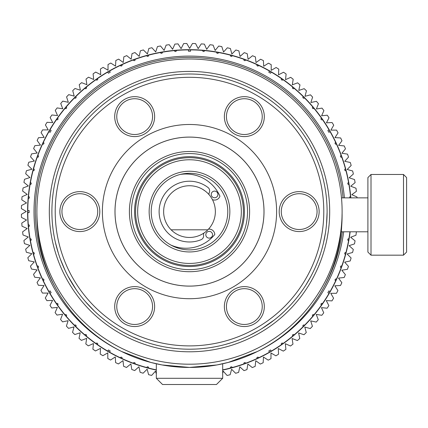 <?xml version="1.0" encoding="UTF-8"?>
<svg xmlns="http://www.w3.org/2000/svg" width="428" height="428" viewBox="0 0 428 428"><rect width="100%" height="100%" fill="white"/><g stroke="black" fill="none" stroke-linecap="round" stroke-linejoin="round"><path stroke-width="0.64" d="M180.3 174.442A37.118 37.118 0 0 1 219.928 196.179A5.628 5.628 0 0 1 212.438 199.646A25.867 25.867 0 0 1 171.13 229.809A25.867 25.867 0 0 1 174.25 190.711A25.867 25.867 0 0 1 212.438 199.646M208.95 194.547A5.628 5.628 0 0 1 209.351 192.343A4.141 4.141 0 0 0 208.035 187.523A30.383 30.383 0 0 0 159.387 207.569A30.383 30.383 0 0 0 201.053 239.701A4.141 4.141 0 0 0 203.594 235.395A5.628 5.628 0 0 1 203.781 233.164M208.489 229.162A5.628 5.628 0 0 1 214.803 234.48A37.118 37.118 0 0 1 170.9 245.057M215.017 191.129A3.338 3.338 0 0 0 211.491 195.714A3.338 3.338 0 0 0 217.221 196.473A3.338 3.338 0 0 0 215.017 191.129M209.629 231.414A3.365 3.365 0 0 0 206.071 236.031A3.365 3.365 0 0 0 211.849 236.802A3.365 3.365 0 0 0 209.629 231.414M203.963 190.155L205.397 191.198M206.136 191.792L205.387 191.188M205.285 191.107L202.615 189.304M174.191 190.754L173.089 191.61M171.13 229.809L207.869 229.809M95.332 202.653A17.901 17.901 0 0 1 79.833 229.499A17.901 17.901 0 0 1 64.334 202.653A17.901 17.901 0 0 1 95.332 202.653M97.124 201.615A19.966 19.966 0 0 0 62.542 201.615A19.966 19.966 0 0 0 79.833 231.569A19.966 19.966 0 0 0 97.124 201.615M151.961 106.642A19.966 19.966 0 0 0 117.374 106.642A19.966 19.966 0 0 0 134.67 136.591A19.966 19.966 0 0 0 151.961 106.642M316.463 201.615A19.966 19.966 0 0 0 281.875 201.615A19.966 19.966 0 0 0 299.172 231.569A19.966 19.966 0 0 0 316.463 201.615M151.961 296.593A19.966 19.966 0 0 0 117.374 296.593A19.966 19.966 0 0 0 134.67 326.543A19.966 19.966 0 0 0 151.961 296.593M264.943 168.044A87.114 87.114 0 0 1 189.502 298.712A87.114 87.114 0 0 1 114.057 168.044A87.114 87.114 0 0 1 264.943 168.044M261.631 296.593A19.966 19.966 0 0 0 227.043 296.593A19.966 19.966 0 0 0 244.335 326.543A19.966 19.966 0 0 0 261.631 296.593M261.631 106.642A19.966 19.966 0 0 0 227.043 106.642A19.966 19.966 0 0 0 244.335 136.591A19.966 19.966 0 0 0 261.631 106.642M150.169 107.674A17.901 17.901 0 0 1 134.67 134.52A17.901 17.901 0 0 1 119.166 107.674A17.901 17.901 0 0 1 150.169 107.674M259.839 107.674A17.901 17.901 0 0 1 244.335 134.52A17.901 17.901 0 0 1 228.836 107.674A17.901 17.901 0 0 1 259.839 107.674M314.671 202.653A17.901 17.901 0 0 1 299.172 229.499A17.901 17.901 0 0 1 283.668 202.653A17.901 17.901 0 0 1 314.671 202.653M259.839 297.626A17.901 17.901 0 0 1 244.335 324.472A17.901 17.901 0 0 1 228.836 297.626A17.901 17.901 0 0 1 259.839 297.626M150.169 297.626A17.901 17.901 0 0 1 134.67 324.472A17.901 17.901 0 0 1 119.166 297.626A17.901 17.901 0 0 1 150.169 297.626M124.971 248.855A74.515 74.515 0 0 0 226.76 276.13A74.515 74.515 0 0 0 254.034 174.34A74.515 74.515 0 0 0 152.245 147.071A74.515 74.515 0 0 0 124.971 248.855M124.992 248.845A74.493 74.493 0 0 0 226.749 276.114A74.493 74.493 0 0 0 254.013 174.357A74.493 74.493 0 0 0 152.256 147.088A74.493 74.493 0 0 0 124.992 248.845M195.756 349.061L190.39 349.2A137.602 137.602 0 0 1 184.623 349.114M194.906 349.098L195.2 349.082M215.343 346.755L215.814 346.664M216.124 346.605L212.063 347.338A137.602 137.602 0 0 1 202.562 348.579M326.516 224.293L327.104 212.186A137.602 137.602 0 0 0 327.088 209.453L327.104 211.967M325.831 230.264A137.602 137.602 0 0 1 325.44 232.923L323.456 243.077A137.602 137.602 0 0 1 322.867 245.49M302.131 290.655A137.602 137.602 0 0 1 291.655 303.794M284.042 311.584L288.29 307.384A137.602 137.602 0 0 0 290.221 305.357L289.221 306.421M286.862 308.839L286.498 309.203M284.39 311.252L279.297 315.864M316.592 264.349L316.035 265.676A137.602 137.602 0 0 1 315.479 266.949M312.205 273.877A137.602 137.602 0 0 1 310.808 276.552L305.865 285.043M311.862 274.551L310.803 276.563M310.134 277.799L309.84 278.334M308.957 279.896L308.176 281.25M306.432 284.139L306.074 284.711M305.892 285.005L305.71 285.289M305.282 285.958L304.629 286.963L305.282 285.958M303.992 287.932L303.291 288.97M274.605 319.732L261.845 328.651M264.055 327.26L265.151 326.543M251.99 334.193L258.763 330.502L249.829 335.274A137.602 137.602 0 0 1 244.169 337.879M254.96 332.636L254.574 332.845M253.622 333.348L252.429 333.974M256.035 332.048L256.42 331.834M238.444 340.201L237.722 340.479M237.85 340.431L238.385 340.228M215.68 346.691L210.581 347.579M163.063 346.637L159.762 345.952M156.445 345.171L152.448 344.117M151.523 343.855L152.17 344.042M164.898 346.985L163.721 346.766M141.62 340.602L132.487 336.836M131.69 336.467L132.247 336.724M94.775 311.402L94.369 311.017M94.165 310.824L93.379 310.065M92.507 309.203L91.945 308.642M91.303 307.994L90.249 306.908M94.39 311.038L85.589 301.799M76.216 289.703L68.057 276.301M69.331 278.639L69.989 279.794M64.286 268.661L64.072 268.185M62.873 265.451L62.654 264.932M65.147 270.507L60.278 258.887M58.47 253.606L55.33 242.125M57.015 248.775L56.919 248.433M56.052 245.148L55.902 244.549M55.121 241.199L54.415 237.797M326.815 202.674A137.602 137.602 0 0 1 326.971 205.504M327.078 214.209L327.072 214.626M326.976 217.574L326.955 217.975M326.703 222.127L326.682 222.394M321.621 250.059A137.602 137.602 0 0 1 320.856 252.59M303.72 288.338L304.902 286.546M307.743 281.988L307.293 282.731M309.225 279.43L308.599 280.522M271.454 322.14L272.508 321.348M238.048 340.356L236.235 341.025M236.593 340.891L231.757 342.555M227.359 343.893L227.091 343.968M231.955 342.491L225.208 344.492M218.312 346.15L216.718 346.482M219.955 345.792A137.602 137.602 0 0 1 219.254 345.947M160.8 346.177L160.323 346.075M158.408 345.642L156.771 345.252M153.294 344.353L152.577 344.155M152.229 344.059L151.806 343.941M149.827 343.358L147.371 342.593M162.496 346.525L162.934 346.61M158.991 345.776L157.477 345.423M155.904 345.038L154.984 344.802M136.569 338.612L136.232 338.473M133.199 337.157L132.594 336.884M128.095 334.739L129.101 335.236M138.126 339.254L137.046 338.81M135.457 338.147L134.681 337.81M148.147 342.839L150.335 343.513M128.764 335.07L130.663 335.985M74.012 286.412L74.734 287.514M66.356 272.994L65.238 270.705M308.668 142.797A137.602 137.602 0 0 0 70.336 142.797A137.602 137.602 0 0 0 189.502 349.2A137.602 137.602 0 0 0 308.668 142.797M222.656 192.461A38.279 38.279 0 0 0 156.348 192.461A38.279 38.279 0 0 0 189.502 249.882A38.279 38.279 0 0 0 222.656 192.461M239.766 182.579A58.042 58.042 0 0 0 139.239 182.579A58.042 58.042 0 0 0 189.502 269.64A58.042 58.042 0 0 0 239.766 182.579M234.389 185.682A51.836 51.836 0 0 0 144.611 185.682A51.836 51.836 0 0 0 189.502 263.434A51.836 51.836 0 0 0 234.389 185.682M224.443 191.423A40.35 40.35 0 0 0 154.556 191.423A40.35 40.35 0 0 0 189.502 251.948A40.35 40.35 0 0 0 224.443 191.423M321.663 135.296A152.603 152.603 0 0 0 57.341 135.296A152.603 152.603 0 0 0 189.502 364.207A152.603 152.603 0 0 0 321.663 135.296M342.095 213.214A152.603 152.603 0 0 1 189.502 364.207A152.603 152.603 0 0 1 36.904 213.214A152.603 152.603 0 0 0 189.502 367.433A152.603 152.603 0 0 0 342.095 213.214C341.849 224.315 341.539 230.499 341.159 231.794L341.876 223.17L342.095 213.246M329.025 129.85A161.709 161.709 0 0 0 322.557 119.701L321.717 119.851L321.118 119.444L320.936 118.743L321.369 118.005A161.709 161.709 0 0 0 314.04 108.45L313.216 108.68L312.59 108.321L312.344 107.642L312.713 106.866A161.709 161.709 0 0 0 304.581 97.991L303.778 98.29L303.115 97.985L302.815 97.327L303.115 96.525A161.709 161.709 0 0 0 294.239 88.393L293.464 88.762L292.784 88.516L292.426 87.89L292.656 87.061A161.709 161.709 0 0 0 283.101 79.731L282.362 80.164L281.661 79.983L281.255 79.389L281.405 78.549A161.709 161.709 0 0 1 283.101 79.731A161.709 161.709 0 0 1 329.025 129.85L327.864 130.524L329.025 129.85A161.709 161.709 0 0 1 345.428 168.75A161.709 161.709 0 0 1 345.968 170.751A161.709 161.709 0 0 1 350.5 196.479A161.709 161.709 0 0 1 350.628 197.859M350.152 231.794A161.918 161.918 0 0 1 222.683 370.081M156.327 370.081A161.918 161.918 0 0 1 182.692 49.825A161.918 161.918 0 0 1 350.832 197.859M357.064 197.859A168.124 168.124 0 0 0 356.989 196.982L351.811 194.676L356.401 191.337A168.124 168.124 0 0 0 355.994 188.234L350.703 186.201L355.112 182.633A168.124 168.124 0 0 0 354.545 179.551L349.152 177.802L353.368 174.003A168.124 168.124 0 0 0 352.64 170.959L347.161 169.493L351.174 165.481A168.124 168.124 0 0 0 350.291 162.48L344.743 161.297L348.542 157.081A168.124 168.124 0 0 0 347.499 154.128L341.897 153.245L345.471 148.832A168.124 168.124 0 0 0 344.273 145.937L338.634 145.349L341.972 140.759A168.124 168.124 0 0 0 340.624 137.928L334.964 137.634L338.056 132.873A168.124 168.124 0 0 0 336.563 130.123L330.892 130.123L333.733 125.206A168.124 168.124 0 0 0 332.096 122.536L326.436 122.831L329.009 117.78A168.124 168.124 0 0 0 327.238 115.196L321.605 115.79L323.91 110.606A168.124 168.124 0 0 0 322.006 108.118L316.404 109.006L318.443 103.71A168.124 168.124 0 0 0 316.41 101.329L310.862 102.506L312.617 97.108A168.124 168.124 0 0 0 310.466 94.834L304.987 96.305L306.459 90.822A168.124 168.124 0 0 0 304.185 88.666L298.798 90.415L299.975 84.867A168.124 168.124 0 0 0 297.594 82.834L292.303 84.862L293.191 79.26A168.124 168.124 0 0 0 290.708 77.35L285.53 79.656L286.123 74.012A168.124 168.124 0 0 0 283.545 72.236L278.494 74.809L278.789 69.143A168.124 168.124 0 0 0 276.119 67.506L271.213 70.342L271.213 64.665A168.124 168.124 0 0 0 268.463 63.173L263.707 66.26L263.407 60.594A168.124 168.124 0 0 0 260.582 59.241L255.998 62.574L255.404 56.929A168.124 168.124 0 0 0 252.515 55.731L248.106 59.299L247.218 53.693A168.124 168.124 0 0 0 244.27 52.649L240.055 56.443L238.878 50.889A168.124 168.124 0 0 0 235.876 49.996L231.869 54.008L230.398 48.525A168.124 168.124 0 0 0 227.354 47.792L223.56 52.007L221.806 46.609A168.124 168.124 0 0 0 218.729 46.037L215.161 50.44L213.128 45.143A168.124 168.124 0 0 0 210.025 44.731L206.692 49.322L204.386 44.138A168.124 168.124 0 0 0 201.262 43.886L198.175 48.642L195.601 43.586A168.124 168.124 0 0 0 192.472 43.501L189.636 48.412L186.801 43.495A168.124 168.124 0 0 0 183.666 43.576L181.092 48.626L178.005 43.87A168.124 168.124 0 0 0 174.881 44.111L172.575 49.29L169.242 44.699A168.124 168.124 0 0 0 166.139 45.106L164.106 50.402L160.537 45.989A168.124 168.124 0 0 0 157.456 46.561L155.701 51.949L151.908 47.733A168.124 168.124 0 0 0 148.864 48.46L147.393 53.939L143.38 49.926A168.124 168.124 0 0 0 140.379 50.814L139.202 56.357L134.986 52.558A168.124 168.124 0 0 0 132.033 53.602L131.145 59.203L126.736 55.635A168.124 168.124 0 0 0 123.842 56.828L123.248 62.467L118.658 59.128A168.124 168.124 0 0 0 115.833 60.476L115.533 66.137L110.777 63.05A168.124 168.124 0 0 0 108.022 64.537L108.022 70.208L103.111 67.373A168.124 168.124 0 0 0 100.441 69.004L100.735 74.665L95.679 72.091A168.124 168.124 0 0 0 93.095 73.862L93.689 79.501L88.505 77.19A168.124 168.124 0 0 0 86.023 79.094L86.905 84.696L81.609 82.663A168.124 168.124 0 0 0 79.228 84.696L80.405 90.238L75.012 88.484A168.124 168.124 0 0 0 72.739 90.64L74.204 96.113L68.726 94.647A168.124 168.124 0 0 0 66.565 96.915L68.32 102.308L62.772 101.126A168.124 168.124 0 0 0 60.733 103.506L62.766 108.798L57.159 107.909A168.124 168.124 0 0 0 55.255 110.392L57.561 115.571L51.916 114.977A168.124 168.124 0 0 0 50.14 117.561L52.714 122.611L47.048 122.312A168.124 168.124 0 0 0 45.411 124.981L48.241 129.893L42.57 129.893A168.124 168.124 0 0 0 41.072 132.643L44.159 137.393L38.493 137.693A168.124 168.124 0 0 0 37.145 140.518L40.478 145.103L34.834 145.697A168.124 168.124 0 0 0 33.635 148.591L37.199 152.994L31.597 153.882A168.124 168.124 0 0 0 30.549 156.83L34.342 161.046L28.794 162.223A168.124 168.124 0 0 0 27.9 165.224L31.907 169.237L26.429 170.702A168.124 168.124 0 0 0 25.696 173.747L29.907 177.54L24.514 179.295A168.124 168.124 0 0 0 23.936 182.371L28.344 185.939L23.048 187.972A168.124 168.124 0 0 0 22.636 191.075L27.221 194.408L22.037 196.72A168.124 168.124 0 0 0 21.791 199.839L26.547 202.926L21.491 205.504A168.124 168.124 0 0 0 21.405 208.634L26.311 211.464L21.4 214.305A168.124 168.124 0 0 0 21.48 217.435L26.531 220.008L21.775 223.095A168.124 168.124 0 0 0 22.015 226.219L27.194 228.525L22.604 231.858A168.124 168.124 0 0 0 23.01 234.967L28.302 236.994L23.893 240.568A168.124 168.124 0 0 0 24.46 243.644L29.853 245.399L25.637 249.192A168.124 168.124 0 0 0 26.365 252.242L31.838 253.708L27.825 257.72A168.124 168.124 0 0 0 28.713 260.722L34.261 261.899L30.463 266.12A168.124 168.124 0 0 0 31.506 269.068L37.102 269.956L33.534 274.364A168.124 168.124 0 0 0 34.732 277.258L40.366 277.852L37.033 282.443A168.124 168.124 0 0 0 38.381 285.267L44.041 285.567L40.949 290.323A168.124 168.124 0 0 0 42.442 293.078L48.113 293.078L45.272 297.99A168.124 168.124 0 0 0 46.909 300.665L52.569 300.365L49.99 305.421A168.124 168.124 0 0 0 51.761 308.005L57.4 307.411L55.094 312.595A168.124 168.124 0 0 0 56.999 315.083L62.595 314.195L60.562 319.491A168.124 168.124 0 0 0 62.595 321.872L68.138 320.695L66.388 326.093A168.124 168.124 0 0 0 68.539 328.362L74.017 326.896L72.546 332.379A168.124 168.124 0 0 0 74.82 334.536L80.207 332.781L79.03 338.334A168.124 168.124 0 0 0 81.406 340.367L86.702 338.339L85.814 343.941A168.124 168.124 0 0 0 88.296 345.851L93.475 343.545L92.881 349.184A168.124 168.124 0 0 0 95.46 350.96L100.51 348.387L100.216 354.052A168.124 168.124 0 0 0 102.881 355.695L107.792 352.859L107.792 358.53A168.124 168.124 0 0 0 110.542 360.028L115.298 356.941L115.592 362.607A168.124 168.124 0 0 0 118.417 363.955L123.007 360.627L123.596 366.266A168.124 168.124 0 0 0 126.49 367.47L130.893 363.902L131.781 369.503A168.124 168.124 0 0 0 134.734 370.552L138.945 366.759L140.127 372.312A168.124 168.124 0 0 0 143.129 373.2L147.136 369.193L148.607 374.671A168.124 168.124 0 0 0 151.651 375.404L155.444 371.194L156.327 373.911M222.683 373.152L223.298 371.247L227.097 375.468A168.124 168.124 0 0 0 230.141 374.735L231.607 369.262L235.619 373.275A168.124 168.124 0 0 0 238.626 372.387L239.803 366.844L244.019 370.637A168.124 168.124 0 0 0 246.972 369.594L247.86 363.998L252.269 367.566A168.124 168.124 0 0 0 255.163 366.373L255.757 360.734L260.347 364.067A168.124 168.124 0 0 0 263.172 362.725L263.466 357.064L268.228 360.151A168.124 168.124 0 0 0 270.983 358.659L270.983 352.993L275.894 355.829A168.124 168.124 0 0 0 278.564 354.197L278.27 348.531L283.325 351.11A168.124 168.124 0 0 0 285.904 349.339L285.315 343.7L290.494 346.006A168.124 168.124 0 0 0 292.982 344.101L292.094 338.505L297.39 340.538A168.124 168.124 0 0 0 299.777 338.505L298.594 332.963L303.992 334.717A168.124 168.124 0 0 0 306.266 332.561L304.8 327.088L310.279 328.554A168.124 168.124 0 0 0 312.435 326.286L310.685 320.893L316.233 322.075A168.124 168.124 0 0 0 318.272 319.695L316.239 314.403L321.845 315.286A168.124 168.124 0 0 0 323.75 312.804L321.444 307.625L327.088 308.219A168.124 168.124 0 0 0 328.865 305.64L326.291 300.59L331.957 300.889A168.124 168.124 0 0 0 333.594 298.22L330.758 293.308L336.435 293.308A168.124 168.124 0 0 0 337.933 290.559L334.84 285.802L340.511 285.508A168.124 168.124 0 0 0 341.86 282.683L338.527 278.098L344.171 277.505A168.124 168.124 0 0 0 345.369 274.61L341.801 270.207L347.408 269.319A168.124 168.124 0 0 0 348.456 266.366L344.663 262.155L350.211 260.973A168.124 168.124 0 0 0 351.104 257.972L347.097 253.965L352.576 252.499A168.124 168.124 0 0 0 353.309 249.454L349.098 245.661L354.491 243.906A168.124 168.124 0 0 0 355.063 240.825L350.66 237.262L355.957 235.229A168.124 168.124 0 0 0 356.369 232.12L355.914 231.794M55.035 286.985A154.155 154.155 0 0 1 143.931 64.334A154.155 154.155 0 0 1 343.042 197.859M342.33 231.794A154.155 154.155 0 0 1 323.969 286.985M155.455 363.586L150.704 362.414L121.659 351.516A155.503 155.503 0 0 1 182.13 56.271A155.503 155.503 0 0 1 344.396 197.859M343.684 231.794A155.503 155.503 0 0 1 257.346 351.522L228.301 362.414L222.683 363.779L222.683 378.293L156.327 378.293L162.533 384.505L216.472 384.505L222.683 378.293M188.47 51.237L188.47 49.894L188.47 51.237L190.535 51.237L190.535 49.964L190.535 51.237M176.443 50.418L176.154 51.226L175.501 51.537L174.801 51.344L174.378 50.6A161.709 161.709 0 0 1 190.535 49.894L190.535 49.894A161.709 161.709 0 0 1 190.54 49.894A161.709 161.709 0 0 1 204.627 50.6L204.204 51.344L203.509 51.537L202.856 51.226L202.567 50.418M108.423 73.236L107.754 72.075L108.423 73.236L110.215 72.204L109.547 71.043L110.215 72.204M97.6 78.543L97.755 79.383L97.343 79.983L96.642 80.164L95.904 79.731A161.709 161.709 0 0 1 109.547 71.043L109.547 71.043A161.709 161.709 0 0 1 120.225 65.479A161.709 161.709 0 0 1 122.103 64.607L122.108 65.463L121.6 65.976L120.878 66.035L120.225 65.479M50.103 132.316L48.942 131.642L50.103 132.316L51.141 130.524L49.98 129.85L51.141 130.524M43.383 142.321L43.94 142.973L43.881 143.696L43.367 144.199L42.511 144.193A161.709 161.709 0 0 1 49.98 129.85L49.98 129.85A161.709 161.709 0 0 1 57.636 118L58.069 118.738L57.887 119.439L57.288 119.851L56.448 119.696M29.136 212.636L27.799 212.636L29.136 212.636L29.136 210.565L27.799 210.565L29.136 210.565M28.323 224.663L29.125 224.946L29.441 225.599L29.243 226.3L28.499 226.722A161.709 161.709 0 0 1 28.323 224.663A161.709 161.709 0 0 1 27.799 210.565L27.799 210.565A161.709 161.709 0 0 1 28.323 198.533A161.709 161.709 0 0 1 28.499 196.473L29.248 196.896L29.441 197.592L29.125 198.25L28.323 198.533M51.141 292.677L49.98 293.351L51.141 292.677L50.103 290.885L48.942 291.559L50.103 290.885M56.448 303.5L57.288 303.345L57.882 303.757L58.064 304.458L57.63 305.196A161.709 161.709 0 0 1 56.448 303.5A161.709 161.709 0 0 1 48.942 291.559A161.709 161.709 0 0 1 48.942 291.554A161.709 161.709 0 0 1 42.506 278.997L43.362 278.992L43.881 279.5L43.94 280.222L43.383 280.875M110.215 350.997L109.547 352.158L110.215 350.997L108.423 349.96L107.754 351.126L108.423 349.96M120.22 357.717L120.873 357.161L121.595 357.22L122.103 357.733L122.098 358.589A161.709 161.709 0 0 1 120.22 357.717A161.709 161.709 0 0 1 107.754 351.126A161.709 161.709 0 0 1 107.749 351.12A161.709 161.709 0 0 1 95.904 343.465L96.642 343.031L97.343 343.213L97.75 343.812L97.595 344.652M270.582 349.96L271.25 351.126L270.582 349.96L268.789 350.997L269.458 352.158L268.789 350.997M281.405 344.658L281.25 343.812L281.656 343.219L282.357 343.037L283.095 343.47A161.709 161.709 0 0 1 269.458 352.158L269.458 352.158A161.709 161.709 0 0 1 256.902 358.594L256.896 357.738L257.405 357.22L258.127 357.166L258.779 357.717M328.897 290.885L330.063 291.559L328.897 290.885L327.864 292.677L329.025 293.351L327.864 292.677M335.616 280.88L335.065 280.228L335.119 279.505L335.638 278.997L336.494 279.002A161.709 161.709 0 0 1 330.063 291.559A161.709 161.709 0 0 1 329.025 293.351L329.025 293.351A161.709 161.709 0 0 1 321.369 305.201L320.936 304.463L321.118 303.762L321.712 303.35L322.557 303.505M328.897 132.316L330.063 131.642L328.897 132.316L327.864 130.524M268.789 72.204L269.458 71.043L268.789 72.204L270.582 73.236L271.25 72.075L270.582 73.236M258.779 65.484L258.132 66.035L257.41 65.982L256.902 65.463L256.907 64.607A161.709 161.709 0 0 1 258.779 65.484A161.709 161.709 0 0 1 271.25 72.075L271.25 72.075A161.709 161.709 0 0 1 281.405 78.549M162.442 52.173L162.228 52.997L161.602 53.366L160.891 53.233L160.404 52.532A161.709 161.709 0 0 1 174.378 50.6M148.65 55.137L148.511 55.977L147.917 56.4L147.2 56.33L146.654 55.672A161.709 161.709 0 0 1 160.404 52.532M135.168 59.294L135.104 60.145L134.553 60.616L133.825 60.61L133.226 60A161.709 161.709 0 0 1 146.654 55.672M86.354 87.061L86.579 87.884L86.226 88.516L85.541 88.757L84.771 88.387A161.709 161.709 0 0 1 95.904 79.731M75.89 96.525L76.189 97.327L75.89 97.985L75.232 98.285L74.429 97.985A161.709 161.709 0 0 1 84.771 88.387M66.297 106.861L66.661 107.637L66.42 108.316L65.789 108.675L64.965 108.45A161.709 161.709 0 0 1 74.429 97.985M37.905 155.321L38.515 155.92L38.52 156.643L38.049 157.194L37.193 157.263A161.709 161.709 0 0 1 37.905 155.321A161.709 161.709 0 0 1 42.511 144.193M33.577 168.744L34.235 169.29L34.304 170.012L33.882 170.601L33.042 170.745A161.709 161.709 0 0 1 37.193 157.263M31.265 183.312A1.033 1.033 0 0 0 31.137 182.986M30.431 182.499L31.137 182.986L31.271 183.698L30.902 184.318L30.072 184.538A161.709 161.709 0 0 1 33.042 170.745M30.072 238.658L30.902 238.872L31.265 239.498L31.137 240.21L30.431 240.697A161.709 161.709 0 0 1 28.499 226.722M33.036 252.45L33.882 252.595L34.304 253.183L34.235 253.906L33.571 254.451A161.709 161.709 0 0 1 30.431 240.697M37.193 265.932L38.044 266.002L38.515 266.553L38.509 267.275L37.899 267.875A161.709 161.709 0 0 1 33.571 254.451M64.96 314.746L65.789 314.521L66.415 314.88L66.661 315.559L66.292 316.335A161.709 161.709 0 0 1 57.63 305.196M74.424 325.21L75.226 324.911L75.884 325.21L76.184 325.869L75.89 326.671A161.709 161.709 0 0 1 74.424 325.21A161.709 161.709 0 0 1 66.292 316.335M84.765 334.808L85.536 334.439L86.221 334.68L86.579 335.311L86.349 336.135A161.709 161.709 0 0 1 75.89 326.671M133.22 363.201L133.82 362.591L134.547 362.586L135.098 363.051L135.162 363.907A161.709 161.709 0 0 1 122.098 358.589M146.649 367.529L147.195 366.866L147.911 366.801L148.505 367.219L148.644 368.064A161.709 161.709 0 0 1 135.162 363.907M230.355 368.064L230.494 367.219L231.083 366.801L231.805 366.871L232.351 367.529A161.709 161.709 0 0 1 222.683 369.867M243.832 363.907L243.901 363.056L244.452 362.586L245.18 362.591L245.779 363.201A161.709 161.709 0 0 1 232.351 367.529M292.65 336.14L292.42 335.317L292.779 334.685L293.464 334.445L294.234 334.808A161.709 161.709 0 0 1 283.095 343.47M303.11 326.676L302.815 325.874L303.115 325.216L303.773 324.916L304.575 325.216A161.709 161.709 0 0 1 303.11 326.676A161.709 161.709 0 0 1 294.234 334.808M312.708 316.335L312.344 315.564L312.584 314.88L313.216 314.526L314.04 314.751A161.709 161.709 0 0 1 304.575 325.216M341.1 267.88L340.49 267.281L340.485 266.558L340.955 266.007L341.806 265.938A161.709 161.709 0 0 1 336.494 279.002M345.428 254.457L344.77 253.911L344.7 253.189L345.123 252.6L345.963 252.456A161.709 161.709 0 0 1 341.806 265.938M348.569 240.702L347.868 240.215L347.734 239.503L348.103 238.878L348.932 238.664A161.709 161.709 0 0 1 348.569 240.702A161.709 161.709 0 0 1 345.963 252.456M349.623 197.859L349.756 196.901L350.5 196.479A161.709 161.709 0 0 0 348.932 184.543L348.103 184.324L347.734 183.703L347.868 182.991L348.574 182.505A161.709 161.709 0 0 0 345.968 170.751L345.123 170.606L344.7 170.018L344.77 169.295L345.428 168.75A161.709 161.709 0 0 0 341.812 157.269L340.955 157.199L340.485 156.648L340.495 155.926L341.1 155.321A161.709 161.709 0 0 0 336.494 144.199L335.638 144.204L335.124 143.696L335.065 142.979L335.622 142.326A161.709 161.709 0 0 0 330.063 131.647A161.709 161.709 0 0 1 330.063 131.647M223.55 363.586L222.683 363.779M37.899 267.875A161.709 161.709 0 0 0 42.506 278.997M86.349 336.135A161.709 161.709 0 0 0 95.904 343.465M148.644 368.064A161.709 161.709 0 0 0 156.322 369.867M245.779 363.201A161.709 161.709 0 0 0 256.902 358.594M314.04 314.751A161.709 161.709 0 0 0 321.369 305.201M348.932 238.664A161.709 161.709 0 0 0 349.944 231.794M256.907 64.607A161.709 161.709 0 0 0 245.784 60L245.18 60.61L244.458 60.616L243.906 60.145L243.837 59.294A161.709 161.709 0 0 0 232.356 55.672L231.81 56.33L231.088 56.4L230.499 55.982L230.355 55.137A161.709 161.709 0 0 0 218.601 52.532L218.12 53.238L217.403 53.366L216.782 52.997L216.563 52.173A161.709 161.709 0 0 0 204.627 50.6M133.226 60A161.709 161.709 0 0 0 122.103 64.607M64.965 108.45A161.709 161.709 0 0 0 57.636 118M30.072 184.538A161.709 161.709 0 0 0 28.499 196.473M243.837 59.294A161.709 161.709 0 0 1 245.784 60M230.355 55.137A161.709 161.709 0 0 1 232.356 55.672M216.563 52.173A161.709 161.709 0 0 1 218.601 52.532M403.497 255.174L406.6 252.071L406.6 177.583L403.497 174.48L403.497 255.174L371.012 255.174L371.012 174.48L403.497 174.48M371.012 174.48L367.903 177.583L367.903 252.071L371.012 255.174M150.704 362.414L162.068 364.945L189.502 367.433L216.937 364.945L228.301 362.414M156.322 363.779L156.327 378.293M305.801 144.455A134.29 134.29 0 0 1 189.502 345.894A134.29 134.29 0 0 1 73.204 144.455A134.29 134.29 0 0 1 305.801 144.455M241.558 181.547A60.113 60.113 0 0 0 137.447 181.547A60.113 60.113 0 0 0 189.502 271.71A60.113 60.113 0 0 0 241.558 181.547M237.08 184.131A54.939 54.939 0 0 0 141.925 184.131A54.939 54.939 0 0 0 189.502 266.537A54.939 54.939 0 0 0 237.08 184.131M236.181 184.65A53.901 53.901 0 0 0 142.818 184.65A53.901 53.901 0 0 0 189.502 265.504A53.901 53.901 0 0 0 236.181 184.65M310.91 141.508A140.191 140.191 0 0 0 68.095 141.508A140.191 140.191 0 0 0 189.502 351.789A140.191 140.191 0 0 0 310.91 141.508M367.903 197.859L341.485 197.859M367.903 231.794L341.159 231.794"/></g></svg>
